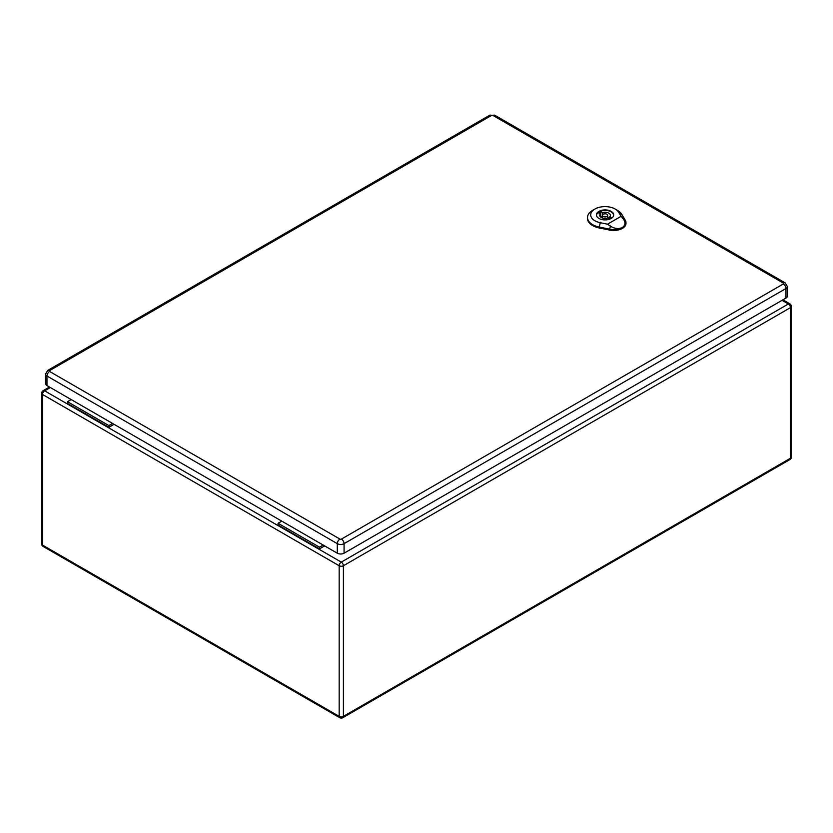 <?xml version="1.0" encoding="UTF-8"?>
<svg xmlns="http://www.w3.org/2000/svg" width="833" height="833" viewBox="0 0 833 833"><rect width="100%" height="100%" fill="white"/><g stroke="black" fill="none" stroke-linecap="round" stroke-linejoin="round"><path stroke-width="1.25" d="M324.662 545.907L319.466 548.905L278.097 525.019L278.097 523.28L281.793 521.156M114.059 424.309L108.863 427.308L108.863 425.569L112.549 423.445M108.863 425.569L67.494 401.693L67.494 403.422L108.863 427.308M67.494 401.693L71.18 399.559M319.466 548.905L319.466 547.166L278.097 523.28M319.466 547.166L323.162 545.032M49.595 370.591A3.728 2.145 60 0 0 47.731 370.404L45.555 374.069L45.555 383.617A4.79 2.759 0 0 0 46.96 385.575L337.292 553.195A4.79 2.759 0 0 0 344.071 553.195L785.967 298.068A4.79 2.759 0 0 0 787.362 296.121L787.362 286.562L785.196 282.908A3.728 2.145 -60 0 0 783.332 283.085A1.062 0.614 180 0 1 783.332 283.959L341.436 539.086A1.062 0.614 180 0 1 339.926 539.086L49.595 371.466A1.062 0.614 180 0 1 49.595 370.591L491.491 115.464A1.062 0.614 180 0 1 492.99 115.464L783.332 283.085M600.822 211.592L602.613 212.623A5.321 3.072 180 0 1 610.391 215.341A5.321 3.072 180 0 1 609.787 216.767L611.568 217.798A7.768 4.488 180 0 1 609.319 219.1L607.528 218.069A5.321 3.072 180 0 1 599.75 215.341A5.321 3.072 180 0 1 600.354 213.925L598.563 212.894A7.768 4.488 180 0 1 600.822 211.592L600.822 216.372L602.405 217.288M602.613 214.758L602.613 212.623M609.787 218.902L609.787 216.767M607.726 217.465A5.321 3.072 180 0 1 609.787 218.704M600.354 216.767L600.354 213.925M613.505 216.007A8.507 4.915 0 0 0 613.577 215.341A8.507 4.915 0 0 0 605.07 210.426A8.507 4.915 0 0 0 596.563 215.341A8.507 4.915 0 0 0 596.636 216.007M607.507 224.181L600.291 222.713A14.348 8.288 180 0 1 594.897 209.041L592.648 210.343A17.535 10.121 0 0 0 587.515 217.257A17.535 10.121 0 0 0 599.229 227.055L609.662 229.169A12.235 7.06 0 0 0 622.366 227.503C618.69 229.242 614.702 228.794 610.391 226.159L607.507 224.181L621.116 216.32L623.178 218.787C625.791 222.39 625.521 225.295 622.366 227.503A12.235 7.06 0 0 0 625.947 222.338A12.235 7.06 0 0 0 625.26 220.172L621.595 214.143A17.535 10.121 0 0 0 617.451 210.343L615.191 209.041A14.348 8.288 180 0 1 618.586 212.155L621.116 216.32M598.958 218.433A8.642 4.988 180 0 1 596.428 214.914A8.642 4.988 180 0 1 605.07 209.916A8.642 4.988 180 0 1 613.713 214.914A8.642 4.988 180 0 1 608.371 219.516A8.642 4.988 180 0 1 598.958 218.433M587.515 217.257L587.473 218.121A17.576 10.152 0 0 0 599.219 227.95L609.652 230.064A12.266 7.08 0 0 0 625.989 223.202L625.947 222.338M594.897 209.041A14.348 8.288 180 0 1 615.191 209.041M601.228 216.601A8.507 4.915 0 0 0 600.447 216.861M603.186 216.434A2.655 1.531 0 0 0 606.091 216.767A2.655 1.531 0 0 0 607.726 215.341A2.655 1.531 0 0 0 605.07 213.81A2.655 1.531 0 0 0 602.405 215.341A2.655 1.531 0 0 0 603.186 216.434M50.344 387.532L44.628 390.833L341.28 562.108L788.372 303.983L782.052 300.328M343.394 565.753L343.394 716.359L790.475 458.233L790.475 307.627L343.394 565.753A2.978 1.718 60 0 0 341.28 562.108A2.978 1.718 -60 0 0 339.177 565.753L42.525 394.478L42.525 545.084L339.177 716.359L339.177 565.753A2.978 1.718 0 0 0 343.394 565.753M42.525 394.478A2.978 1.718 -60 0 1 44.628 390.833A2.978 1.718 60 0 0 43.139 390.687A2.978 2.978 0 0 0 41.65 393.27A2.978 1.718 0 0 0 42.525 394.478M42.525 545.084A2.978 1.718 180 0 1 41.65 543.866A2.978 2.978 0 0 0 43.139 546.448A2.978 1.718 -60 0 1 42.525 545.084M339.791 717.723A2.978 2.978 0 0 0 342.769 717.723A2.978 1.718 60 0 0 343.394 716.359A2.978 1.718 180 0 1 339.177 716.359A2.978 1.718 120 0 0 339.791 717.723L43.139 546.448M789.861 303.837A2.978 1.718 -60 0 0 788.372 303.983A2.978 1.718 60 0 1 790.475 307.627A2.978 1.718 0 0 0 791.35 306.409A2.978 2.978 0 0 0 789.861 303.837L782.926 299.828M791.35 306.409L791.35 457.015A2.978 1.718 180 0 1 790.475 458.233A2.978 1.718 60 0 1 789.861 459.597L342.769 717.723M45.555 374.069A4.79 2.759 0 0 0 46.96 376.016L337.292 543.647L337.292 553.195M49.595 371.466A3.728 2.145 -60 0 0 46.96 376.016L46.96 385.575M339.926 539.086A3.728 2.145 -60 0 0 337.292 543.647A4.79 2.759 0 0 0 344.071 543.647L344.071 553.195M341.436 539.086A3.728 2.145 60 0 1 344.071 543.647L785.967 288.52L785.967 298.068M783.332 283.959A3.728 2.145 60 0 1 785.967 288.52A4.79 2.759 0 0 0 787.362 286.562M47.731 370.404L489.627 115.277A3.728 2.145 60 0 1 491.491 115.464M492.99 115.464A3.728 2.145 -60 0 1 494.854 115.277L489.627 115.277M618.325 211.978L621.866 214.32M600.385 222.338L599.135 227.44M599.219 228.19L599.239 226.982M609.662 229.106L609.652 230.304M609.621 229.367L610.443 225.972M623.042 218.704L625.396 220.256M49.48 387.022L43.139 390.687M41.65 393.27L41.65 543.866M789.861 459.597A2.978 2.978 0 0 0 791.35 457.015M494.854 115.277L785.196 282.908M607.726 218.184L607.726 215.341M602.405 218.007L602.405 215.341"/></g></svg>
